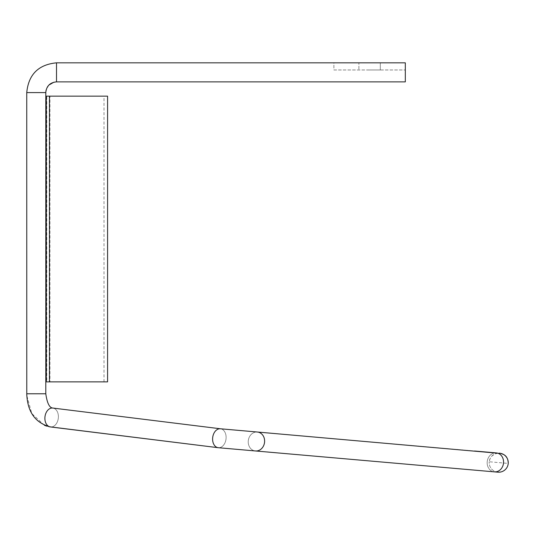 <?xml version="1.0" encoding="UTF-8"?>
<svg xmlns="http://www.w3.org/2000/svg" width="535" height="535" viewBox="0 0 535 535"><rect width="100%" height="100%" fill="white"/><g stroke="black" fill="none" stroke-linecap="round" stroke-linejoin="round"><path stroke-width="0.4" stroke-dasharray="2.67 2.01" d="M369.605 69.971L380.318 69.971L369.605 69.971M333.893 62.829L405.316 62.829L333.893 62.829L333.893 69.971L405.316 69.971L405.316 62.829L405.316 69.971L333.893 69.971L333.893 62.829L405.316 62.829L405.316 81.875M358.891 62.829L380.318 62.829L358.891 62.829L380.318 62.829L358.891 62.829L358.891 69.971L358.891 62.829M223.704 444.953A9.523 6.708 97.1 0 0 225.89 435.002A9.523 6.708 97.1 0 0 220.527 428.796A9.523 6.708 97.1 0 1 225.89 435.002A9.523 6.708 97.1 0 1 223.704 444.953A9.523 6.708 97.1 0 1 218.36 447.715A9.523 6.708 97.1 0 0 223.704 444.953M497.898 472.171A9.523 9.523 -175 0 1 489.237 461.859A9.523 9.523 -175 0 1 489.251 461.765A9.523 9.523 -175 0 0 497.898 472.171A9.523 9.523 -175 0 0 508.223 463.424L489.251 461.765A9.523 9.523 -175 0 1 499.556 453.205L496.313 452.918A9.523 8.172 97.8 0 0 488.328 457.853A9.523 8.172 97.8 0 0 488.629 468.132A9.523 8.172 97.8 0 1 488.328 457.853A9.523 8.172 97.8 0 1 496.313 452.918A9.523 8.172 97.8 0 1 503.502 463.103A9.523 8.172 97.8 0 1 494.407 471.87A9.523 8.172 97.8 0 1 488.629 468.132A9.523 8.172 97.8 0 0 494.407 471.87L255.469 450.965A9.523 8.172 97.8 0 1 249.691 447.227A9.523 8.172 97.8 0 1 249.397 436.948A9.523 8.172 97.8 0 1 257.375 432.019A9.523 8.172 97.8 0 0 249.397 436.948A9.523 8.172 97.8 0 0 249.691 447.227A9.523 8.172 97.8 0 0 255.469 450.965A9.523 8.172 97.8 0 0 264.564 442.204A9.523 8.172 97.8 0 0 257.375 432.019L474.592 451.018M255.469 450.965L218.36 447.715A9.523 6.708 97.1 0 1 218.186 447.701A9.523 6.708 97.1 0 1 212.689 437.543A9.523 6.708 97.1 0 1 220.36 428.776A9.523 6.708 97.1 0 1 220.527 428.796L220.447 428.782M107.575 381.87L49.936 381.87L49.936 96.16L46.759 96.16L104.004 96.16L46.271 96.16M49.936 381.87L46.759 381.87L46.759 96.16M46.759 381.87L46.271 381.87M107.575 96.16L49.936 96.16M36.273 393.78L45.796 393.78L36.273 393.78M36.273 92.588L45.796 92.588L36.273 92.588M56.509 72.352L56.509 81.875L56.509 72.352M55.988 424.202A9.523 6.708 97.1 0 0 58.168 414.25A9.523 6.708 97.1 0 0 52.811 408.044A9.523 6.708 97.1 0 1 58.168 414.25A9.523 6.708 97.1 0 1 55.988 424.202A9.523 6.708 97.1 0 1 50.471 426.95A9.523 6.708 97.1 0 0 55.988 424.202M56.509 62.829L56.509 81.875L53.854 82.209M50.471 426.95A9.523 6.708 97.1 0 1 44.987 416.671A9.523 6.708 97.1 0 1 52.811 408.044C49.661 408.158 47.327 403.403 45.796 393.78L26.75 393.78L26.75 92.588L45.796 92.588L45.856 91.498M380.318 62.829L380.318 69.971L380.318 62.829M497.797 453.212L494.855 453.988L491.859 456.087L490.02 458.829L489.237 461.859M220.36 428.776L221.263 428.856M232.15 429.806L233.354 429.913M247.678 431.17L248.762 431.263M48.892 85.052L46.11 90.007M45.796 393.78L45.796 92.588M52.811 408.044L220.527 428.796M48.906 426.696L46.672 426.127M44.432 425.298L31.779 413.528L26.783 395.418M104.004 381.87L104.004 96.16"/><path stroke-width="0.8" d="M405.316 81.875L56.509 81.875L56.509 62.829C38.433 64.588 28.515 74.512 26.75 92.588L45.796 92.588C46.431 86.081 50.002 82.51 56.509 81.875L405.316 81.875L405.316 62.829L56.509 62.829L333.893 62.829M220.527 428.796A9.523 6.708 97.1 0 0 220.36 428.776A9.523 6.708 97.1 0 0 212.689 437.543A9.523 6.708 97.1 0 0 218.186 447.701A9.523 6.708 97.1 0 0 218.36 447.715L255.469 450.965A9.523 8.172 97.8 0 0 264.564 442.204A9.523 8.172 97.8 0 0 257.375 432.019L220.36 428.776M508.217 463.517C508.19 459.13 506.665 456.141 503.649 454.536C497.884 452.269 499.817 453.533 499.556 453.205A9.523 9.523 -175 0 1 508.217 463.517A9.523 9.523 -175 0 1 497.898 472.171L255.469 450.965M49.447 381.87L46.271 381.87L46.271 96.16L107.575 96.16L107.575 381.87L49.447 381.87L49.447 96.16M45.796 92.588L45.796 393.78L26.75 393.78C27.432 411.977 35.343 423.031 50.471 426.95L218.186 447.701L48.906 426.696M45.796 393.78C47.107 403.082 49.447 407.837 52.811 408.044L52.811 408.044A9.523 6.708 97.1 0 0 44.987 416.671A9.523 6.708 97.1 0 0 50.471 426.95M474.592 451.018L496.313 452.918A9.523 8.172 97.8 0 1 503.502 463.103A9.523 8.172 97.8 0 1 494.407 471.87L497.898 472.171M56.509 62.829C38.433 64.595 28.515 74.512 26.75 92.588L26.783 395.418M220.447 428.782L52.811 408.044M248.762 431.263L497.797 453.212M221.263 428.856L232.15 429.806M233.354 429.913L247.678 431.17M53.854 82.209L48.892 85.052M46.11 90.007L45.856 91.498M46.672 426.127L44.432 425.298"/></g></svg>
